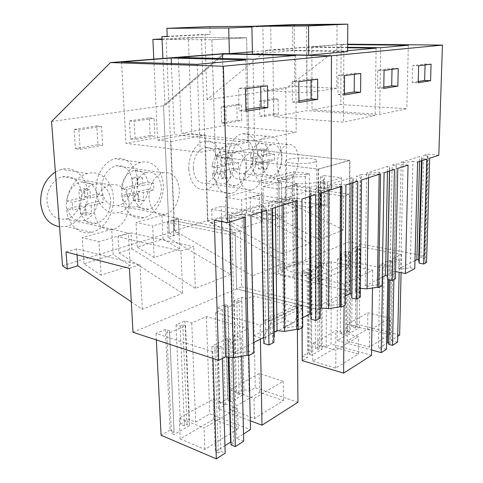 <?xml version="1.0" encoding="UTF-8"?>
<svg xmlns="http://www.w3.org/2000/svg" width="483" height="483" viewBox="0 0 483 483"><rect width="100%" height="100%" fill="white"/><g stroke="black" fill="none" stroke-linecap="round" stroke-linejoin="round"><path stroke-width="0.36" stroke-dasharray="2.42 1.81" d="M66.467 208.789C65.042 193.176 75.191 176.47 87.447 173.542C100.512 169.72 112.738 181.554 113.384 197.354C114.568 212.912 104.425 229.588 91.649 232.281C79.568 235.463 67.397 224.661 66.467 208.789M55.382 171.966L61.492 169.352C74.545 165.705 86.874 177.255 87.604 192.62C88.872 207.756 78.783 223.907 66.002 226.43L59.548 226.744M62.518 265.783L169.171 232.915L163.52 105.753L164.987 105.548L162.91 58.431M51.536 121.487L163.52 105.753L223.563 53.649L163.538 105.747L169.189 232.909L174.363 231.315L166.128 39.485L201.453 37.559L207.551 221.087L286.842 196.647L285.731 88.582L343.926 44.152L347.651 44.188M129.426 120.919L149.307 117.864L150.165 135.518L130.404 139.001L129.426 120.919L134.171 121.372L154.035 118.293L154.874 136.037L135.131 139.551L134.171 121.372M121.964 195.259C120.877 180.545 129.969 164.981 140.77 162.439C152.217 159.094 162.789 170.36 163.206 185.206C164.093 199.847 155.043 215.364 143.837 217.724C133.187 220.568 122.616 210.202 121.964 195.259M74.068 129.408L96.751 125.93L97.94 144.719L75.42 148.686L74.068 129.408L78.838 129.945L80.166 149.325L75.42 148.686M81.814 193.955C82.774 205.178 75.294 217.145 65.881 219.041C55.436 220.206 49.157 214.518 47.044 201.979C45.951 190.743 53.414 178.776 62.542 176.736C73.47 175.462 79.894 181.197 81.814 193.955M118.921 252.869L131.889 248.805L131.008 232.927L117.967 236.755L118.921 252.869L182.665 293.332L180.914 251.009L117.967 236.755M131.291 301.809L142.316 309.241L182.665 293.332M131.889 248.805L195.343 288.333L230.572 274.441L168.06 237.455L173.832 235.65L169.171 232.915M154.186 257.511L137.335 247.097L163.025 239.037L179.724 248.986L154.186 257.511L152.64 225.947L178.456 218.388L161.926 215.201L136.013 222.512L152.64 225.947M130.193 265.523L101.116 275.232L98.937 241.663L128.369 233.048L130.193 265.523L113.221 254.662L111.676 229.383L128.369 233.048M101.116 275.232L84.03 263.815L113.221 254.662M97.94 144.719L102.686 145.317L80.166 149.325M96.751 125.93L101.515 126.431L102.686 145.317M101.515 126.431L78.838 129.945M129.082 202.763C129.927 214.567 122.374 227.258 112.98 229.383C102.565 230.747 96.358 224.83 94.366 211.626C93.388 199.781 100.959 187.066 110.07 184.82C120.967 183.371 127.301 189.354 129.082 202.763M133.018 332.298L236.604 288.931L235.179 232.715L229.497 234.635L167.378 222.246L173.18 220.544L235.179 232.715L173.198 220.538L173.832 235.65M129.402 268.379L139.943 264.823L76.622 248.89L77.045 254.843M142.316 309.241L139.943 264.823M180.914 251.009L193.78 246.674L131.008 232.927M195.343 288.333L193.78 246.674M230.572 274.441L229.497 234.635M66.032 251.999L76.622 248.89M111.676 229.383L82.213 237.702L98.937 241.663M84.03 263.815L82.213 237.702M274.247 336.675L270.377 334.073L274.181 332.141M273.897 342.423L272.478 342.006L273.837 337.919M263.863 343.485L265.789 338.076L263.754 337.478M253.527 342.634L233.023 353.055L235.143 353.725L248.588 351.389L253.738 352.976M320.09 308.806L318.641 309.549L236.604 288.931L241.603 286.842L240.268 231.001L235.197 232.709L236.616 288.925L318.641 309.549L315.725 311.028L315.471 188.823L318.478 187.893L331.115 189.668L318.496 187.887L318.641 309.549L318.478 187.893M320.102 318.231L318.72 317.874L319.68 313.274L315.725 311.028M310.877 319.16L311.964 314.493L310.859 314.21M302.648 317.669L283.436 327.438L285.501 328.005L297.697 325.977L302.708 327.341M215.484 312.579L260.144 325.113L297.214 307.055L253.412 295.922L247.079 298.705L241.699 297.317L234.104 300.613L236.797 301.32L239.043 300.341L241.748 301.048L228.048 307.067L225.326 306.325L227.65 305.31L224.951 304.586L216.982 308.039L222.415 309.537L215.484 312.579L218.545 408.841L250.285 420.784M169.491 330.746L165.361 329.454L156.009 333.499L212.786 351.709L221.975 347.186L217.561 345.804L214.881 347.114L211.838 346.154L227.656 338.498L230.681 339.416L228.097 340.678L232.486 342.018L241.18 337.738L233.85 335.552L248.238 328.591L206.398 316.576L191.763 323.006L184.959 320.978L176.078 324.817L180.195 326.073L182.822 324.92L185.587 325.759L169.539 332.811L166.768 331.936L169.491 330.746L174.103 431.814L171.477 433.317L174.182 434.452L189.656 425.535L186.963 424.448L184.428 425.903L180.419 424.267L188.986 419.407L195.615 422.051L209.755 413.901L250.478 429.568M221.625 221.552L221.516 217.93L214.289 220.17M221.516 217.93L229.817 218.358L243.915 216.764L245.418 217.03M275.352 207.473L275.268 201.278L268.337 203.421L272.346 204.997L272.394 208.415M270.377 334.073L268.337 203.421M272.478 342.006L270.468 208.312L272.346 204.997M271.947 208.559L270.468 208.312M266.809 210.202L261.502 209.302L263.549 205.939L261.381 205.583L229.322 215.515L231.526 215.907L245.545 214.337L250.894 215.279M261.544 211.88L261.502 209.302M265.789 338.076L263.549 205.939M261.49 211.898L261.381 205.583M233.023 353.055L229.322 215.515M235.143 353.725L231.526 215.907M248.588 351.389L245.545 214.337M243.933 217.501L243.915 216.764M229.92 221.981L229.817 218.358M221.975 347.186L222.313 358.495M212.786 351.709L213.009 358.495M217.561 345.804L220.882 451.357L225.169 453.151M214.881 347.114L218.298 453.006L220.882 451.357M218.298 453.006L215.34 451.762L211.838 346.154M227.656 338.498L228.181 357.106M224.945 445.682L215.34 451.762M230.965 442.253L233.531 443.291L230.681 339.416M228.097 340.678L228.562 357.142M231.037 444.879L233.531 443.291M232.486 342.018L232.909 357.577M241.18 337.738L241.627 356.225M243.698 441.214L236.573 438.377L243.523 433.975M233.85 335.552L236.573 438.377M248.238 328.591L248.836 355.542M206.398 316.576L209.755 413.901M191.763 323.006L195.615 422.051M184.959 320.978L188.986 419.407M176.078 324.817L180.419 424.267M180.195 326.073L184.428 425.903M182.822 324.92L186.963 424.448M185.587 325.759L189.656 425.535M169.539 332.811L174.182 434.452M166.768 331.936L171.477 433.317M165.361 329.454L170.082 430.13L174.103 431.814M170.082 430.13L161.068 435.243M156.009 333.499L156.329 339.935M283.123 204.991L283.08 201.628L275.268 201.278M283.08 201.628L295.807 200.252L297.262 200.475M245.913 111.229L239.043 110.71L245.877 109.593M245.43 88.757L238.517 88.383L239.043 110.71M267.497 85.829L260.657 85.491L238.517 88.383M260.681 86.735L260.657 85.491M171.387 63.521L174.357 134.624L247.489 142.376L200.204 152.362L125.991 143.36L174.357 134.624M121.468 61.945L125.991 143.36M245.738 59.928L247.489 142.376M197.155 64.33L200.204 152.362M180.165 438.962L204.852 449.395L238.113 428.741L213.734 419.268L180.165 438.962L179.247 418.103L204.074 428.065L237.582 408.256L213.063 399.224L179.247 418.103M204.852 449.395L204.074 428.065M238.113 428.741L237.582 408.256M213.734 419.268L213.063 399.224M179.724 248.986L178.456 218.388M163.025 239.037L161.926 215.201M137.335 247.097L136.013 222.512M168.06 237.455L167.378 222.246M96.202 190.634C96.932 205.166 107.6 215.321 118.293 212.629C129.541 210.407 138.573 195.349 137.595 181.089C137.094 166.629 126.389 155.617 114.906 158.816C104.068 161.237 95.03 176.325 96.202 190.634M149.307 117.864L154.035 118.293M130.404 139.001L135.131 139.551M150.165 135.518L154.874 136.037M319.68 313.274L319.571 190.169L315.471 188.823M318.72 317.874L318.575 193.007L319.571 190.169M320.006 193.212L318.575 193.007M315.586 194.625L310.442 193.87L311.577 190.984L309.47 190.682L281.939 199.207L284.082 199.545L296.749 198.187L301.947 198.984M310.448 196.267L310.442 193.87M311.964 314.493L311.577 190.984M309.494 196.569L309.47 190.682M283.436 327.438L281.939 199.207M285.501 328.005L284.082 199.545M297.697 325.977L296.749 198.187M295.813 200.94L295.807 200.252M297.214 307.055L297.383 329.472M260.144 325.113L260.403 339.138M253.412 295.922L255.284 387.674L249.143 391.218L243.903 389.395L236.537 393.585L239.157 394.514L241.337 393.265L243.969 394.194L230.699 401.838L228.048 400.872L230.3 399.586L227.668 398.632L219.952 403.021L225.247 404.977L218.545 408.841M297.933 402.279L255.284 387.674M247.079 298.705L249.143 391.218M241.699 297.317L243.903 389.395M234.104 300.613L236.537 393.585M236.797 301.32L239.157 394.514M239.043 300.341L241.337 393.265M241.748 301.048L243.969 394.194M228.048 307.067L230.699 401.838M225.326 306.325L228.048 400.872M227.65 305.31L230.3 399.586M224.951 304.586L227.668 398.632M216.982 308.039L219.952 403.021M222.415 309.537L225.247 404.977M295.644 55.424L296.212 132.125L224.456 125.55L181.415 133.32L254.589 140.915L296.212 132.125M222.609 58.528L224.456 125.55M253.02 59.282L254.589 140.915M178.396 57.429L181.415 133.32M317.645 79.188L311.022 78.91L292.124 81.379L292.3 102.034L298.959 100.947M298.832 81.681L292.124 81.379M311.022 80.063L311.022 78.91M298.971 102.456L292.3 102.034M101.798 189.348C101.979 177.08 106.622 169.225 115.721 165.79C125.32 164.757 130.905 170.251 132.469 182.266C132.239 194.528 127.488 202.329 118.226 205.673C109.007 206.633 103.531 201.194 101.798 189.348M230.252 409.578L254.456 418.592L283.43 400.6L259.588 392.365L230.252 409.578L229.703 389.932L254.04 398.529L283.201 381.298L259.226 373.45L229.703 389.932M148.963 197.686C149.277 184.784 153.956 176.476 163 172.775C172.509 171.61 177.967 177.327 179.386 189.922C179.03 202.788 174.254 211.029 165.059 214.657C155.931 215.78 150.569 210.123 148.963 197.686M254.456 418.592L254.04 398.529M283.43 400.6L283.201 381.298M259.588 392.365L259.226 373.45M336.772 88.28L306.844 92.827L263.941 90.49L294.715 86.216L336.772 88.28L337.019 24.392M263.941 90.49L262.891 26.076M294.715 86.216L294.244 25.847M306.844 92.827L306.548 25.756M347.603 51.56L292.819 50.685L292.607 24.615M292.819 50.685L252.434 54.03M252.392 51.79L271.054 50.304L266.797 50.238L343.926 44.152M347.633 47.31L311.825 46.875L341.107 44.557L347.651 44.623M347.627 47.775L306.82 47.262L272.847 49.954L343.866 51.053L347.609 50.715M266.797 50.238L207.056 99.637L285.731 88.582M252.349 26.305L270.709 26.173L271.054 50.304M207.056 99.637L204.949 34.426L210.165 34.432L209.924 26.601M251.915 26.982L270.709 26.173M225.024 53.528L164.987 105.548M341.843 186.239L328.851 187.253L321.473 186.963L318.496 187.887M340.43 186.692L340.437 186.052M241.603 286.842L318.599 305.944L348.949 290.7L273.475 273.499L348.992 241.886L349.354 194.226L343.667 196.146L285.163 187.676L291.092 185.937L291.207 198.827L286.842 196.647M426.555 262.492L425.306 262.251L424.78 259.13L420.832 257.614L424.382 255.809L348.992 241.886M414.963 260.591L398.813 268.802L400.697 269.176L410.2 267.781L414.746 268.675M395.595 271.561L394.007 271.241L390.016 273.269L392.154 165.065L396.259 163.791L394.007 271.241M395.438 278.782L394.146 278.516L393.995 274.984L390.016 273.269M382.258 277.212L365.202 285.882L367.146 286.31L377.41 284.741L382.113 285.761M360.354 288.369L361.574 174.538L356.369 176.15L360.499 177.309L360.173 179.767L361.556 179.948M360.258 297.208L358.917 296.894L359.255 292.885L355.265 290.929L360.312 288.369M351.727 298.029L352.167 293.96L351.763 293.863M345.158 296.067L327.088 305.25L329.092 305.745L340.243 303.97L345.097 305.141M349.885 251.951L346.178 251.232L340.732 253.593L346.981 254.819L337.502 258.985L382.699 268.107L388.072 265.463L384.184 264.69L382.608 265.457L379.88 264.913L389.226 260.391L391.93 260.917L390.403 261.659L394.267 262.414L399.417 259.878L392.878 258.622L401.5 254.45L357.692 246.258L352.457 248.522L356.14 249.216L357.686 248.546L360.185 249.017L350.815 253.134L348.297 252.645L349.885 251.951L349.251 331.483L347.7 332.37L350.157 333.022L350.815 253.134M308.866 269.858L310.678 269.067L308.094 268.512L301.899 271.198L307.091 272.34L301.724 274.7L344.186 284.173L372.761 270.251L331.26 261.726L326.303 263.905L321.177 262.837L315.236 265.415L317.802 265.958L319.559 265.191L322.137 265.735L311.463 270.42L308.866 269.858L309.211 354.407L310.974 353.399L308.456 352.662L302.412 356.098L307.478 357.607L302.249 360.62M340.243 303.97L340.865 184.271L345.894 184.947M357.722 181.173L352.741 180.527L353.182 178.028L351.141 177.768L327.245 185.176L329.321 185.46L340.865 184.271M352.717 182.767L352.741 180.527M358.917 296.894L360.173 179.767M368.523 177.72L368.565 174.78L361.574 174.538M368.565 174.78L380.55 173.88M344.427 94.94L337.973 94.59L338.052 75.378L344.548 75.62M344.439 93.533L337.973 94.59M360.777 73.47L354.371 73.247L338.052 75.378M354.371 73.247L354.359 74.322M272.702 220.067L282.126 216.891L221.377 206.398L211.669 209.248L272.702 220.067L273.475 273.499M343.667 196.146L343.467 229.914L318.858 239.622L318.822 204.52L309.971 207.503L310.098 243.076L282.561 253.937L282.126 216.891M211.669 209.248L212.128 223.635L221.794 220.604L221.377 206.398M291.207 198.827L285.302 200.674L285.163 187.676M343.467 229.914L285.302 200.674M318.858 239.622L259.57 208.753L259.329 195.259L250.152 197.952L250.436 211.614L259.57 208.753M310.098 243.076L250.436 211.614M282.561 253.937L221.794 220.604M212.128 223.635L207.551 221.087M297.353 209.713L281.704 201.809L263.422 207.539L279.271 215.75L278.933 188.974L297.16 183.643L297.353 209.713L279.271 215.75M242.297 228.097L226.086 219.252L246.433 212.87L262.456 221.365L242.297 228.097L241.645 199.89L261.979 193.937L245.962 191.473L225.47 197.257L241.645 199.89M167.221 36.328L204.949 34.426M273.595 98.798L259.582 100.947L259.854 116.198L273.801 113.74L273.595 98.798L278.105 99.075L278.293 114.079L273.801 113.74M214.041 172.811C213.444 159.625 220.888 145.932 229.449 143.976C238.451 141.344 246.547 151.62 246.626 164.872C247.085 177.961 239.713 191.588 230.892 193.435C221.172 194.401 215.551 187.525 214.041 172.811M221.154 106.846L221.612 122.936L237.177 120.189L236.797 104.443L221.154 106.846L225.778 107.184L241.391 104.763L241.748 120.581L226.219 123.346L225.778 107.184M252.657 163.399C252.235 150.865 259.027 137.951 266.719 136.218C275.835 135.433 280.895 142.117 281.903 156.275C282.199 168.706 275.485 181.554 267.582 183.202C258.852 183.999 253.877 177.4 252.657 163.399M355.265 290.929L356.369 176.15M167.233 36.611L210.165 34.432M321.473 192.747L321.473 186.963M328.851 190.393L328.851 187.253M169.189 232.909L173.85 235.644L179.012 234.02L174.363 231.315M166.128 39.485L211.88 39.769L215.424 156.444L248.944 149.024L349.958 160.368L318.436 169.171L215.424 156.444M318.599 305.944L318.436 169.171M240.268 231.001L178.39 219.016L173.198 220.538L173.85 235.644M179.012 234.02L178.39 219.016M348.949 290.7L349.958 160.368M201.453 37.559L246.626 37.74L248.944 149.024M359.255 292.885L360.499 177.309M352.167 293.96L353.182 178.028M351.099 183.286L351.141 177.768M327.088 305.25L327.245 185.176M329.092 305.745L329.321 185.46M211.88 39.769L246.626 37.74M262.456 221.365L261.979 193.937M246.433 212.87L245.962 191.473M226.086 219.252L225.47 197.257M309.971 207.503L250.152 197.952M318.822 204.52L259.329 195.259M188.793 169.273C190.399 183.631 196.122 190.368 205.951 189.487C214.863 187.736 222.246 174.466 221.703 161.678C221.534 148.74 213.281 138.681 204.194 141.211C195.543 143.089 188.11 156.407 188.793 169.273M236.797 104.443L241.391 104.763M221.612 122.936L226.219 123.346M237.177 120.189L241.748 120.581M393.995 274.984L396.277 166.074L392.154 165.065M394.146 278.516L396.277 166.074M397.799 168.374L396.458 168.223M394.436 169.448L389.618 168.893L389.527 166.713L387.559 166.49L366.615 172.974L368.626 173.222L379.221 172.171L384.088 172.751M389.582 171L389.618 168.893M389.449 171.042L389.527 166.713M387.463 171.676L387.559 166.49M365.202 285.882L366.615 172.974M367.146 286.31L368.626 173.222M377.41 284.741L379.221 172.171M379.179 174.321L379.185 173.717M372.761 270.251L372.502 288.019M344.186 284.173L344.053 305.691M331.26 261.726L331.054 344.029L326.212 346.818L321.213 345.399L315.417 348.696L317.923 349.42L319.631 348.436L322.149 349.161L311.74 355.156L309.211 354.407M371.512 355.343L331.054 344.029M326.303 263.905L326.212 346.818M321.177 262.837L321.213 345.399M315.236 265.415L315.417 348.696M317.802 265.958L317.923 349.42M319.559 265.191L319.631 348.436M322.137 265.735L322.149 349.161M311.463 270.42L311.74 355.156M310.678 269.067L310.974 353.399M308.094 268.512L308.456 352.662M301.899 271.198L302.412 356.098M307.091 272.34L307.478 357.607M301.724 274.7L302.05 327.685M376.118 48.131L375.128 115.449L307.097 110.625L273.758 116.644L343.449 122.145L375.128 115.449M306.82 47.262L307.097 110.625M343.866 51.053L343.449 122.145M272.847 49.954L273.758 116.644M408.057 165.101L396.259 163.791M398.221 68.508L392.039 68.326L377.803 70.186L377.531 88.141L383.792 87.121M384.076 70.385L377.803 70.186M392.015 69.335L392.039 68.326M383.768 88.437L377.531 88.141M193.218 168.253C193.574 157.253 197.39 150.328 204.665 147.478C212.254 146.802 216.565 151.855 217.61 162.626C217.223 173.59 213.347 180.473 205.969 183.262C198.64 183.914 194.389 178.915 193.218 168.253M312.767 361.163L335.806 368.076L358.356 354.075L335.721 347.694L312.767 361.163L312.718 343.588L335.878 350.163L358.543 336.772L335.788 330.704L312.718 343.588M239.278 174.629C239.755 163.121 243.571 155.852 250.719 152.809C258.145 152.048 262.299 157.289 263.199 168.525C262.698 179.978 258.828 187.205 251.589 190.193C244.41 190.954 240.311 185.768 239.278 174.629M335.806 368.076L335.878 350.163M358.356 354.075L358.543 336.772M335.721 347.694L335.788 330.704M298.47 159.523C297.926 170.378 294.407 177.183 287.916 179.917C281.492 180.551 277.87 175.571 277.049 164.987C277.58 154.077 281.052 147.224 287.476 144.447C294.105 143.831 297.769 148.861 298.47 159.523M253.726 154.294C253.291 164.715 249.747 171.205 243.106 173.777C236.513 174.315 232.734 169.509 231.774 159.354C232.184 148.897 235.674 142.358 242.243 139.744C249.053 139.201 252.875 144.049 253.726 154.294M257.415 153.443C256.298 139.599 251.124 133.048 241.886 133.785C234.092 135.451 227.294 148.027 227.795 160.271C229.117 173.952 234.201 180.425 243.052 179.694C251.057 178.124 257.795 165.603 257.415 153.443M349.354 194.226L291.092 185.937M438.805 155.285L427.401 154.143L423.766 155.272L427.853 156.154L428.427 158.05L429.725 158.183M424.382 255.809L427.401 154.143M259.582 100.947L264.129 101.243L278.105 99.075M259.854 116.198L264.376 116.554L278.293 114.079M264.129 101.243L264.376 116.554M420.832 257.614L423.766 155.272M281.704 201.809L281.462 181.451L297.16 183.643M263.422 207.539L263.066 186.643L281.462 181.451M263.066 186.643L278.933 188.974M341.107 44.557L340.799 104.563L406.837 108.747L379.68 114.489L312.012 109.762L340.799 104.563M311.825 46.875L312.012 109.762M408.334 45.215L406.837 108.747M380.743 47.714L379.68 114.489M410.2 267.781L412.923 161.539L417.62 162.046M426.749 159.13L422.1 158.647L421.599 156.727L419.691 156.534L401.192 162.264L403.136 162.475L412.923 161.539M422.045 160.634L422.1 158.647M425.306 262.251L428.427 158.05M418.634 65.809L412.579 65.646L412.162 82.496L418.181 82.744M431.071 64.161L425.106 64.01L412.579 65.646M425.106 64.01L425.076 64.951M418.218 81.512L412.162 82.496M424.78 259.13L427.853 156.154M421.484 160.815L421.599 156.727M419.558 161.431L419.691 156.534M398.813 268.802L401.192 162.264M400.697 269.176L403.136 162.475M352.457 248.522L351.775 327.045L355.373 327.975L356.883 327.112L359.328 327.74L350.157 333.022M356.14 249.216L355.373 327.975M357.686 248.546L356.883 327.112M360.185 249.017L359.328 327.74M348.297 252.645L347.7 332.37M346.178 251.232L345.635 330.529L349.251 331.483M340.732 253.593L340.31 333.548L346.408 335.184L337.146 340.515L371.59 349.988M345.635 330.529L340.31 333.548M346.981 254.819L346.408 335.184M337.502 258.985L337.146 340.515M382.699 268.107L382.542 277.073M388.072 265.463L387.807 279.579M384.184 264.69L382.681 348.219L381.141 349.203L378.485 348.485L386.587 343.347M386.472 349.245L382.681 348.219M382.608 265.457L381.141 349.203M379.88 264.913L378.485 348.485M389.226 260.391L388.851 279.796M391.93 260.917L390.264 343.389L388.761 344.343M388.791 342.996L390.264 343.389M390.403 261.659L390.035 280.049M394.267 262.414L393.905 279.585M399.417 259.878L399.139 272.279M392.878 258.622L391.2 340.424L397.708 336.307M397.575 342.097L391.2 340.424M401.5 254.45L401.083 272.678M357.692 246.258L356.895 324.135L351.775 327.045M399.646 335.075L356.895 324.135M347.15 340.992L369.573 347.108L389.684 334.622L367.672 328.953L347.15 340.992L347.277 324.292L369.815 330.106L390.01 318.17L367.889 312.785L347.277 324.292M369.573 347.108L369.815 330.106M389.684 334.622L390.01 318.17M367.672 328.953L367.889 312.785M293.966 171.688L295.059 305.968L263.845 321.068L261.388 180.57L293.966 171.688L309.361 173.669L306.47 174.49L305.353 176.591L292.601 176.965L278.896 180.805L278.788 181.228C278.776 181.994 279.681 182.719 281.504 183.395L280.243 181.898L277.091 182.785L278.274 273.595L282.543 271.79C280.762 270.776 279.874 269.695 279.88 268.554L278.896 180.805L277.079 178.861C276.451 179.948 277.502 180.956 280.243 181.898M279.983 267.938L293.332 262.408L292.601 176.965L291.406 174.9L277.079 178.861M281.504 183.395L282.543 271.79M261.388 180.57L277.091 182.785M309.971 187.428L325.089 182.822L318.671 181.952C312.863 183.317 305.588 183.896 296.846 183.691L292.499 184.965L309.971 187.428L310.303 279.953L341.052 266L341.523 177.81L324.443 175.613L324.401 263.404L320.519 265.101C322.596 266.151 323.652 267.304 323.695 268.554C324.178 272.557 310.684 276.065 297.522 275.153L293.29 277L278.274 273.595M293.332 262.408L305.769 261.991L309.694 260.343L324.401 263.404M289.625 265.771C297.317 262.227 317.367 264.159 316.83 268.476L314.155 271.102C306.596 274.821 285.851 272.774 286.709 268.476C286.757 267.479 287.729 266.58 289.625 265.771M263.845 321.068L270.945 320.754L270.987 323.314L262.698 338.517L253.684 335.878L252.446 275.89L284.27 262.867L284.91 320.314L293.773 322.704L262.698 338.517M292.499 184.965L293.29 277M310.303 279.953L318.219 281.746L318.074 169.135L215.406 156.45L211.862 39.769L246.608 37.746L248.926 149.03L215.406 156.45M162.077 39.461L211.862 39.769M252.446 275.89L174.707 230.669L170.891 141.616L157.579 140.1L153.811 59.149M174.707 230.669L207.901 220.465L284.27 262.867M207.901 220.465L205.076 135.155L191.89 133.791L188.346 37.511L246.608 37.746M341.052 266L348.786 267.606L349.607 160.332L248.926 149.03M309.361 173.669L309.694 260.343M295.059 305.968L302.05 305.558L302.068 308.009L293.773 322.704M305.353 176.591L305.769 261.991M324.443 175.613L320.464 176.778L320.519 265.101M296.846 183.691L297.522 275.153M320.464 176.778C322.596 177.466 323.682 178.233 323.725 179.066C323.719 179.851 322.753 180.6 320.821 181.312L320.833 206.41L318.702 207.141L318.671 181.952M313.884 162.222C315.707 161.727 316.625 161.189 316.643 160.622C317.198 158.026 296.538 157.053 288.599 159.245C286.636 159.746 285.634 160.296 285.58 160.893C284.668 163.483 306.077 164.522 313.884 162.222M302.068 308.009L270.987 323.314M302.05 305.558L270.945 320.754M325.089 182.822L325.071 206.114L327.196 205.384L327.226 182.169L320.821 181.312M341.523 177.81L327.226 182.169M318.219 281.746L348.786 267.606M349.607 160.332L318.074 169.135M162.053 38.912L188.346 37.511M157.579 140.1L191.89 133.791M170.891 141.616L205.076 135.155M253.684 335.878L284.91 320.314M318.702 207.141L320.428 205.39L322.559 204.665L327.196 205.384M320.422 205.384L322.553 204.665L320.833 206.41M320.428 205.39L325.071 206.114M245.267 173.137C248.045 162.203 242.146 150.611 234.647 152.93C230.089 154.433 226.907 158.617 225.09 165.476C222.265 176.609 228.32 187.978 235.559 185.774C240.232 184.271 243.468 180.062 245.267 173.137M212.58 163.834C214.386 157.066 217.579 152.936 222.156 151.457C227.879 150.666 231.58 154.198 233.259 162.053L224.728 164.057L224.541 157.156L229.914 157.82L226.062 158.696L226.255 165.669L217.435 167.764L212.049 167.04L212.58 163.834M233.259 162.053L238.602 162.729L238.753 169.056L233.422 168.35L232.903 171.453C231.115 178.293 227.873 182.447 223.17 183.914C217.658 184.681 214.017 181.21 212.248 173.518L217.634 174.278L217.435 167.764M212.049 167.04L220.882 164.963L220.683 158.026L224.541 157.156M233.422 168.35L224.909 170.427L225.096 177.273L221.268 178.245L221.069 171.362L212.248 173.518M224.909 170.427L230.264 171.157L238.753 169.056M221.268 178.245L226.618 179.024L230.445 178.04L230.264 171.157M226.618 179.024L226.43 172.105L217.634 174.278M238.602 162.729L230.095 164.757L229.914 157.82M224.728 164.057L230.095 164.757M220.882 164.963L226.255 165.669M221.069 171.362L226.43 172.105M220.683 158.026L226.062 158.696M225.096 177.273L230.445 178.04M281.003 164.015C283.581 153.672 278.407 142.6 271.681 144.689C267.588 146.053 264.696 149.99 263.006 156.486C260.385 167.009 265.704 177.889 272.207 175.884C276.403 174.514 279.331 170.559 281.003 164.015M250.713 155.031C252.392 148.619 255.29 144.737 259.413 143.391C264.545 142.714 267.83 146.114 269.266 153.588L261.599 155.393L261.484 148.836L266.761 149.422L263.307 150.207L263.416 156.83L255.507 158.708L250.212 158.068L250.713 155.031M269.266 153.588L274.513 154.192L274.592 160.205L269.351 159.577L268.868 162.523C267.202 168.99 264.261 172.896 260.041 174.236C255.09 174.894 251.854 171.556 250.339 164.22L255.628 164.89L255.507 158.708M250.212 158.068L258.139 156.202L258.019 149.615L261.484 148.836M269.351 159.577L261.701 161.443L261.81 167.951L258.369 168.827L258.248 162.288L250.339 164.22M261.701 161.443L266.96 162.089L274.592 160.205M258.369 168.827L263.627 169.515L267.063 168.633L266.96 162.089M263.627 169.515L263.519 162.94L255.628 164.89M274.513 154.192L266.864 156.009L266.761 149.422M261.599 155.393L266.864 156.009M258.139 156.202L263.416 156.83M258.248 162.288L263.519 162.94M258.019 149.615L263.307 150.207M261.81 167.951L267.063 168.633M109.895 207.702C113.475 194.51 104.4 181.028 93.545 184.325C87.031 186.42 82.605 191.588 80.263 199.829C76.616 213.275 85.896 226.406 96.28 223.363C103.03 221.292 107.564 216.07 109.895 207.702M67.397 197.342C69.721 189.227 74.141 184.144 80.649 182.097C88.95 180.775 94.469 184.754 97.21 194.033L85.008 196.901L84.453 188.714L89.995 189.71L84.453 190.972L85.02 199.262L72.293 202.292L66.757 201.194L67.397 197.342M97.21 194.033L102.74 195.047L103.217 202.54L97.693 201.483L97.077 205.19C94.771 213.438 90.243 218.57 83.487 220.592C75.59 221.806 70.204 217.911 67.324 208.898L72.848 210.045L72.293 202.292M66.757 201.194L79.484 198.199L78.91 189.964L84.453 188.714M97.693 201.483L85.527 204.454L86.077 212.568L80.583 213.963L80.015 205.8L67.324 208.898M85.527 204.454L91.052 205.547L103.217 202.54M80.583 213.963L86.101 215.122L91.595 213.709L91.052 205.547M86.101 215.122L85.539 206.905L72.848 210.045M102.74 195.047L90.544 197.952L89.995 189.71M85.008 196.901L90.544 197.952M79.484 198.199L85.02 199.262M80.015 205.8L85.539 206.905M78.91 189.964L84.453 190.972M86.077 212.568L91.595 213.709M160.579 194.758C163.852 182.417 156.051 169.63 146.53 172.534C140.788 174.399 136.846 179.193 134.709 186.915C131.382 199.491 139.376 211.983 148.51 209.266C154.439 207.418 158.46 202.582 160.579 194.758M121.891 184.766C124.016 177.152 127.953 172.431 133.7 170.608C140.976 169.503 145.775 173.325 148.088 182.073L137.335 184.603L136.93 176.893L142.443 177.756L137.57 178.867L137.987 186.667L126.812 189.324L121.293 188.376L121.891 184.766M148.088 182.073L153.582 182.954L153.92 190.012L148.438 189.094L147.858 192.578C145.751 200.294 141.73 205.052 135.795 206.857C128.84 207.895 124.143 204.152 121.71 195.621L127.216 196.611L126.812 189.324M121.293 188.376L132.475 185.744L132.052 177.992L136.93 176.893M148.438 189.094L137.715 191.715L138.12 199.358L133.284 200.584L132.867 192.898L121.71 195.621M137.715 191.715L143.209 192.663L153.92 190.012M133.284 200.584L138.772 201.592L143.602 200.348L143.209 192.663M138.772 201.592L138.367 193.858L127.216 196.611M153.582 182.954L142.841 185.508L142.443 177.756M137.335 184.603L142.841 185.508M132.475 185.744L137.987 186.667M132.867 192.898L138.367 193.858M132.052 177.992L137.57 178.867M138.12 199.358L143.602 200.348M306.488 174.484L291.406 174.9M87.447 173.542L61.492 169.352M91.649 232.281L66.002 226.43M112.98 229.383L65.881 219.041M110.07 184.82L62.542 176.736M143.837 217.724L118.293 212.629M140.77 162.439L114.906 158.816M163 172.775L115.721 165.79M165.059 214.657L118.226 205.673M230.892 193.435L205.951 189.487M229.449 143.976L204.194 141.211M250.719 152.809L204.665 147.478M251.589 190.193L205.969 183.262M287.916 179.917L243.106 173.777M287.476 144.447L242.243 139.744M266.719 136.218L241.886 133.785M267.582 183.202L243.052 179.694M279.88 268.554L278.788 181.228L277.399 178.909M291.448 174.912L277.139 178.867M306.47 174.49L291.43 174.906M323.725 179.066L323.695 268.554M316.83 268.476L316.643 160.622M286.709 268.476L285.574 160.893M234.647 152.93L222.156 151.457M235.559 185.774L223.17 183.914M271.681 144.689L259.413 143.391M272.207 175.884L260.041 174.236M93.545 184.325L80.649 182.097M96.28 223.363L83.487 220.592M146.53 172.534L133.7 170.608M148.51 209.266L135.795 206.857"/><path stroke-width="0.72" d="M59.548 226.744C48.807 224.692 42.522 216.927 40.681 203.446C40.282 189.547 45.179 179.054 55.382 171.966M227.692 222.687L214.289 220.17L218.672 360.348L133.018 332.298L129.402 268.379L66.032 251.999L67.306 269.067L62.518 265.783L51.536 121.487L110.474 62.567L223.406 66.243L227.692 222.687L245.418 217.03L248.504 355.717L253.738 352.976L250.894 215.279L266.809 210.202L268.971 345.001L273.897 342.423L271.947 208.559L297.262 200.475L298.204 329.696L302.708 327.341L301.947 198.984L315.586 194.625L315.84 320.458L320.102 318.231L320.006 193.212L341.843 186.239L341.179 307.194L345.097 305.141L345.894 184.947L357.722 181.173L356.539 299.152L360.258 297.208L361.556 179.948L380.55 173.88L378.672 287.56L382.113 285.761L384.088 172.751L394.436 169.448L392.166 280.496L395.438 278.782L397.799 168.374L408.057 165.101L405.424 273.553L414.746 268.675L417.62 162.046L426.749 159.13L423.651 264.008L426.555 262.492L429.725 158.183L438.805 155.285L442.434 45.082L331.459 55.799L331.133 189.662L331.441 55.805L223.406 66.243M131.291 301.809L77.829 265.765L77.045 254.843M67.306 269.067L77.829 265.765M110.474 62.567L223.563 53.649L331.441 55.805M274.181 332.141L277.025 330.692L275.352 207.473M273.837 337.919L274.247 336.675L272.394 208.415M268.971 345.001L263.863 343.485L261.544 211.88M263.754 337.478L253.527 342.634M218.672 360.348L225.573 356.846L233.549 357.643L247.061 355.265L248.504 355.717M315.84 320.458L310.877 319.16L310.448 196.267M310.859 314.21L309.935 313.968L302.648 317.669M277.025 330.692L284.553 331.362L296.797 329.309L298.204 329.696M225.573 356.846L221.625 221.552M298.832 81.681L298.971 102.456L317.675 99.365L317.645 79.188L298.832 81.681M245.43 88.757L245.913 111.229L267.83 107.606L267.497 85.829L245.43 88.757M222.482 53.939L178.396 57.429L253.02 59.282L295.644 55.424L222.482 53.939L222.609 58.528M197.155 64.33L121.468 61.945L171.157 58.014L245.738 59.928L197.155 64.33M263.7 337.466L261.49 211.898M247.061 355.265L243.933 217.501M233.549 357.643L229.92 221.981M222.313 358.495L225.169 453.151L216.318 458.85L213.009 358.495M228.181 357.106L230.596 442.102L224.945 445.682M230.596 442.102L230.965 442.253M228.562 357.142L231.037 444.879L235.306 446.618L232.909 357.577M241.627 356.225L243.698 441.214L235.306 446.618M243.523 433.975L250.478 429.568L248.836 355.542M156.329 339.935L161.068 435.243L216.318 458.85M267.83 107.606L261.031 107.123L260.681 86.735M245.877 109.593L261.031 107.123M171.157 58.014L171.387 63.521M309.935 313.968L309.494 196.569M296.797 329.309L295.813 200.94M284.553 331.362L283.123 204.991M297.383 329.472L297.933 402.279L262.009 425.191L260.403 339.138M250.285 420.784L262.009 425.191M317.675 99.365L311.088 98.967L311.022 80.063M298.959 100.947L311.088 98.967M294.238 24.748L262.891 26.076L306.548 25.756L337.019 24.392L294.238 24.748L294.244 25.847M292.607 24.615L251.897 26.324L308.552 25.919L347.79 24.15L292.607 24.615M308.552 25.919L308.667 55.147L252.434 54.03L251.897 26.324M308.667 55.147L347.603 51.56L347.79 24.15M347.651 44.188L442.434 45.082M331.459 55.799L223.575 53.649L229.371 53.619L252.392 51.79M347.651 44.623L408.334 45.215L380.743 47.714L347.633 47.31M347.609 50.715L376.118 48.131L347.627 47.775M430.576 80.697L418.181 82.744L418.634 65.809L431.071 64.161L430.576 80.697L424.635 80.468L418.218 81.512M360.777 73.47L360.578 92.271L344.427 94.94L344.548 75.62L360.777 73.47M383.768 88.437L397.853 86.107L398.221 68.508L384.076 70.385L383.768 88.437M162.91 58.431L161.95 36.593L167.233 36.611L166.876 28.322L209.924 26.601L252.349 26.305M166.876 28.322L228.713 27.978L251.915 26.982M228.713 27.978L229.371 53.619M341.179 307.194L339.821 306.862L340.43 186.692M423.651 264.008L419.153 263.144L418.701 259.981L416.853 259.631L414.963 260.591M405.424 273.553L395.595 271.561M392.166 280.496L387.511 279.518L387.451 275.938L385.549 275.545L382.258 277.212M360.354 288.369L367.074 288.858L377.356 287.27L378.672 287.56M356.539 299.152L351.727 298.029L352.717 182.767M351.763 293.863L350.199 293.507L345.158 296.067M339.821 306.862L328.639 308.655L321.509 308.088L320.09 308.806M360.578 92.271L354.208 91.945L344.439 93.533M354.359 74.322L354.208 91.945M161.95 36.593L167.221 36.328M321.509 308.088L321.473 192.747M328.639 308.655L328.851 190.393M350.199 293.507L351.099 183.286M387.511 279.518L389.582 171M387.451 275.938L389.449 171.042M385.549 275.545L387.463 171.676M377.356 287.27L379.179 174.321M367.074 288.858L368.523 177.72M372.502 288.019L371.512 355.343L343.624 373.136L344.053 305.691M302.05 327.685L302.249 360.62L343.624 373.136M397.853 86.107L391.701 85.835L392.015 69.335M383.792 87.121L391.701 85.835M419.153 263.144L422.045 160.634M425.076 64.951L424.635 80.468M418.701 259.981L421.484 160.815M416.853 259.631L419.558 161.431M382.542 277.073L381.214 352.632L371.59 349.988M387.807 279.579L386.472 349.245L381.214 352.632M388.851 279.796L387.626 342.689L388.791 342.996M386.587 343.347L387.626 342.689M390.035 280.049L388.761 344.343L392.528 345.345L393.905 279.585M399.139 272.279L397.575 342.097L392.528 345.345M401.083 272.678L399.646 335.075L397.708 336.307M153.811 59.149L152.888 39.401L162.077 39.461M152.888 39.401L162.053 38.912"/></g></svg>
